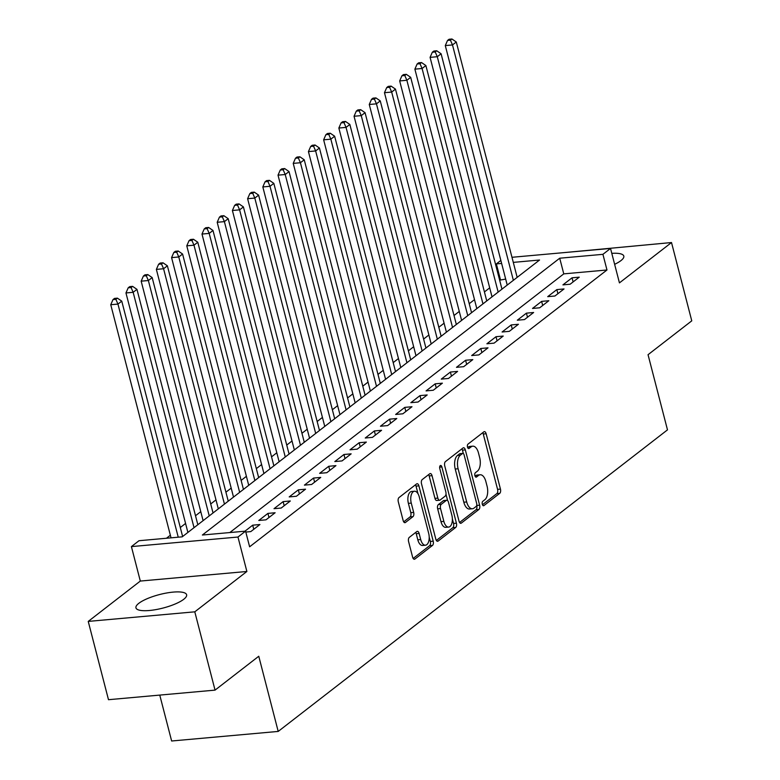 <?xml version="1.0" encoding="UTF-8"?>
<svg xmlns="http://www.w3.org/2000/svg" width="780" height="780" viewBox="0 0 780 780"><rect width="100%" height="100%" fill="white"/><g stroke="black" fill="none" stroke-linecap="round" stroke-linejoin="round"><path stroke-width="1.17" d="M482.293 504.26A2.311 1.17 84.9 0 0 483.541 505.752A2.311 1.17 84.9 0 0 483.892 505.606L499.756 493.321A3.295 1.667 84.9 0 0 500.448 489.089L486.145 433.758A3.295 1.667 84.9 0 0 484.351 431.632A3.295 1.667 84.9 0 0 483.853 431.837L468 444.122A2.311 1.17 84.9 0 0 467.503 447.086A2.311 1.17 84.9 0 0 468.76 448.568A2.311 1.17 84.9 0 0 469.111 448.422L471.159 446.833A10.54 5.353 84.9 0 1 472.758 446.18A10.54 5.353 84.9 0 1 478.481 452.975L479.671 457.587A10.54 5.353 84.9 0 1 477.438 471.12L475.39 472.709A2.311 1.17 84.9 0 0 474.903 475.673A2.311 1.17 84.9 0 0 476.151 477.165A2.311 1.17 84.9 0 0 476.502 477.019L478.549 475.43A10.54 5.353 84.9 0 1 480.158 474.767A10.54 5.353 84.9 0 1 485.872 481.562L487.071 486.174A10.54 5.353 84.9 0 1 484.838 499.717L482.781 501.306A2.311 1.17 84.9 0 0 482.293 504.26M183.749 599.284A26.179 6.971 -14.5 0 0 186.625 594.75A26.179 6.971 -14.5 0 0 166.54 593.014A26.179 6.971 -14.5 0 0 138.82 603.32A26.179 6.971 -14.5 0 0 135.944 607.854A26.179 6.971 -14.5 0 0 156.029 609.59A26.179 6.971 -14.5 0 0 183.749 599.284M614.63 264.322A26.179 6.971 -14.5 0 0 620.929 260.627A26.179 6.971 -14.5 0 0 623.815 256.094A26.179 6.971 -14.5 0 0 611.793 253.344M409.295 537.381A3.295 1.667 84.9 0 0 408.593 541.612L412.61 557.135A3.295 1.667 84.9 0 0 414.404 559.26A3.295 1.667 84.9 0 0 414.901 559.055L432.51 545.405A3.295 1.667 84.9 0 0 433.212 541.183L418.899 485.842A3.295 1.667 84.9 0 0 417.115 483.717A3.295 1.667 84.9 0 0 416.608 483.922L398.999 497.572A3.295 1.667 84.9 0 0 398.297 501.803L403.153 520.553A3.295 1.667 84.9 0 0 404.937 522.678A3.295 1.667 84.9 0 0 405.444 522.473L412.981 516.633A3.295 1.667 84.9 0 0 413.673 512.401L411.265 503.1A8.814 4.475 84.9 0 1 414.473 491.234A8.814 4.475 84.9 0 1 419.26 496.918L428.678 533.344A8.814 4.475 84.9 0 1 425.47 545.21A8.814 4.475 84.9 0 1 420.693 539.526L419.123 533.462A3.295 1.667 84.9 0 0 417.329 531.336A3.295 1.667 84.9 0 0 416.832 531.541L409.295 537.381M215.046 690.125L108.488 699.699L88.237 621.407L194.795 611.822L215.046 690.125L258.765 656.253L278.206 731.425L667.485 429.868L648.043 354.705L691.762 320.843L671.512 242.541L619.437 282.886L610.525 248.44L602.92 254.329L606.976 269.987L249.619 546.8L245.573 531.141L237.968 537.03L131.41 546.605L139.006 540.716L182.208 536.835L539.555 260.023L513.289 262.382M194.795 611.822L246.88 571.477L237.968 537.03M459.03 521.176A3.295 1.667 84.9 0 0 460.824 523.302A3.295 1.667 84.9 0 0 461.321 523.097L478.93 509.447A3.295 1.667 84.9 0 0 479.632 505.216L465.319 449.885A3.295 1.667 84.9 0 0 463.534 447.759A3.295 1.667 84.9 0 0 463.027 447.964L445.419 461.614A3.295 1.667 84.9 0 0 444.727 465.845L459.03 521.176M455.725 527.426L438.106 541.076A3.295 1.667 84.9 0 1 437.609 541.281A3.295 1.667 84.9 0 1 435.825 539.155L421.512 483.824A3.295 1.667 84.9 0 1 422.214 479.593L429.751 473.752A3.295 1.667 84.9 0 1 430.248 473.548A3.295 1.667 84.9 0 1 432.032 475.673L437.843 498.108A3.295 1.667 84.9 0 0 439.627 500.233A3.295 1.667 84.9 0 0 440.125 500.029L445.127 496.158A3.295 1.667 84.9 0 0 445.828 491.927L439.784 468.565A2.311 1.17 84.9 0 1 440.622 465.455A2.311 1.17 84.9 0 1 441.87 466.947L456.417 523.195A3.295 1.667 84.9 0 1 455.725 527.426L452.839 527.69L436.361 540.452M671.512 242.541L564.35 252.583M570.121 284.232L579.248 277.163L572.052 277.807L562.926 284.875L570.121 284.232M554.921 296.01L564.038 288.941L556.842 289.594L547.716 296.654L554.921 296.01M539.711 307.788L548.837 300.719L541.632 301.373L532.516 308.441L539.711 307.788M524.501 319.566L533.627 312.497L526.432 313.151L517.306 320.219L524.501 319.566M509.301 331.344L518.427 324.285L511.222 324.928L502.096 331.997L509.301 331.344M494.091 343.132L503.217 336.063L496.012 336.706L486.895 343.775L494.091 343.132M478.891 354.91L488.007 347.841L480.811 348.485L471.685 355.553L478.891 354.91M463.681 366.688L472.807 359.619L465.601 360.262L456.476 367.331L463.681 366.688M448.471 378.466L457.597 371.397L450.401 372.05L441.275 379.109L448.471 378.466M433.27 390.244L442.387 383.175L435.191 383.828L426.065 390.897L433.27 390.244M418.06 402.022L427.186 394.953L419.981 395.606L410.865 402.675L418.06 402.022M402.851 413.8L411.976 406.741L404.781 407.384L395.655 414.453L402.851 413.8M387.65 425.587L396.776 418.519L389.571 419.162L380.445 426.231L387.65 425.587M372.44 437.365L381.566 430.297L374.361 430.94L365.245 438.009L372.44 437.365M357.24 449.144L366.356 442.075L359.161 442.718L350.035 449.787L357.24 449.144M342.03 460.921L351.156 453.853L343.951 454.496L334.825 461.565L342.03 460.921M326.82 472.7L335.946 465.631L328.75 466.284L319.625 473.343L326.82 472.7M311.62 484.477L320.736 477.409L313.54 478.062L304.415 485.131L311.62 484.477M296.41 496.255L305.536 489.187L298.331 489.84L289.214 496.909L296.41 496.255M281.2 508.043L290.326 500.975L283.13 501.618L274.004 508.687L281.2 508.043M266 519.821L275.125 512.752L267.92 513.396L258.794 520.465L266 519.821M245.807 532.048L250.79 531.599L259.915 524.53L252.71 525.174L244.939 531.2M606.976 269.987L563.774 273.868L229.817 532.555M505.684 279.094L499.639 280.166M489.694 287.859L484.429 291.944M474.494 299.637L469.219 303.722M459.284 311.425L454.019 315.5M444.073 323.203L438.808 327.278M428.873 334.981L423.608 339.056M413.663 346.759L408.398 350.834M398.463 358.537L393.188 362.622M383.253 370.315L377.988 374.4M368.043 382.093L362.778 386.178M352.843 393.871L347.568 397.956M337.633 405.659L332.368 409.734M322.423 417.436L317.158 421.512M307.223 429.215L301.957 433.29M292.012 440.993L286.748 445.068M276.812 452.77L271.537 456.856M261.602 464.548L256.337 468.634M246.392 476.327L241.127 480.412M231.192 488.114L225.927 492.19M215.982 499.892L210.717 503.968M200.772 511.67L195.507 515.746M185.572 523.448L180.307 527.524M170.362 535.226L166.462 538.249M159.764 695.087L171.639 741L278.206 731.425M246.88 571.477L140.312 581.061L88.237 621.407M140.312 581.061L131.41 546.605M500.409 279.562L496.363 263.903L500.858 260.423M602.92 254.329L559.718 258.209L202.371 535.021L245.573 531.141M511.973 257.293L610.525 248.44M501.628 263.435L496.363 263.903M563.774 273.868L559.718 258.209M572.052 277.807L573.115 281.921M556.842 289.594L557.905 293.699M541.632 301.373L542.695 305.477M526.432 313.151L527.495 317.255M511.222 324.928L512.284 329.033M496.012 336.706L497.075 340.811M480.811 348.485L481.874 352.599M465.601 360.262L466.664 364.377M450.401 372.05L451.464 376.155M435.191 383.828L436.254 387.933M419.981 395.606L421.044 399.711M404.781 407.384L405.844 411.489M389.571 419.162L390.634 423.267M374.361 430.94L375.424 435.045M359.161 442.718L360.223 446.833M343.951 454.496L345.014 458.611M328.75 466.284L329.813 470.389M313.54 478.062L314.603 482.167M298.331 489.84L299.393 493.945M283.13 501.618L284.193 505.723M267.92 513.396L268.983 517.501M252.71 525.174L253.773 529.288M480.158 474.767L477.272 475.02A10.54 5.353 84.9 0 0 475.673 475.683L478.549 475.43M475.059 476.161L475.673 475.683M472.758 446.18L469.882 446.433A10.54 5.353 84.9 0 0 468.283 447.096L471.159 446.833M467.668 447.574L468.283 447.096M482.459 504.748L496.87 493.584A3.295 1.667 84.9 0 0 497.572 489.352L483.259 434.011A3.295 1.667 84.9 0 0 482.723 432.715M463.32 453.531L462.442 450.148A3.295 1.667 84.9 0 0 461.897 448.841M459.576 522.473L476.053 509.71A3.295 1.667 84.9 0 0 476.746 505.479L476.726 505.372M476.18 506.415A2.311 1.17 84.9 0 0 476.668 503.461L464.1 454.886A2.311 1.17 84.9 0 0 462.852 453.394A2.311 1.17 84.9 0 0 462.501 453.541L460.337 455.218A10.54 5.353 84.9 0 0 458.104 468.76L466.694 501.959A10.54 5.353 84.9 0 0 472.417 508.755A10.54 5.353 84.9 0 0 474.016 508.092L476.18 506.415M460.346 453.736A2.311 1.17 84.9 0 0 459.976 453.658A2.311 1.17 84.9 0 0 459.625 453.804L462.501 453.541M472.417 508.755L469.531 509.018A10.54 5.353 84.9 0 1 463.817 502.213L455.227 469.014A10.54 5.353 84.9 0 1 457.46 455.481L459.625 453.804M439.627 500.233L436.741 500.497A3.295 1.667 84.9 0 1 434.957 498.371L429.156 475.927A3.295 1.667 84.9 0 0 428.61 474.63M445.985 494.227L447.642 500.643M452.371 518.934L453.541 523.458L456.417 523.195M443.859 521.401A8.814 4.475 84.9 0 0 448.646 527.085A8.814 4.475 84.9 0 0 451.844 515.209L448.529 502.378A3.295 1.667 84.9 0 0 446.735 500.253A3.295 1.667 84.9 0 0 446.238 500.458L441.236 504.328A3.295 1.667 84.9 0 0 440.544 508.56L443.859 521.401L440.983 521.654A8.814 4.475 84.9 0 0 445.76 527.338L448.646 527.085M446.735 500.253L443.859 500.507A3.295 1.667 84.9 0 0 443.362 500.721L446.238 500.458M440.983 521.654L437.658 508.823A3.295 1.667 84.9 0 1 438.36 504.592L443.362 500.721M452.839 527.69A3.295 1.667 84.9 0 0 453.541 523.458M425.47 545.21L422.594 545.474A8.814 4.475 84.9 0 1 417.807 539.789L416.237 533.715A3.295 1.667 84.9 0 0 415.701 532.418M414.473 491.234L411.596 491.488A8.814 4.475 84.9 0 0 408.389 503.363L411.265 503.1M403.689 521.849L410.095 516.886A3.295 1.667 84.9 0 0 410.797 512.655L408.389 503.363M418.002 493.76L416.023 486.106A3.295 1.667 84.9 0 0 415.477 484.809M413.156 558.431L429.634 545.668A3.295 1.667 84.9 0 0 430.326 541.437L429.195 537.069M517.169 277.368L456.29 41.993L452.498 44.938L445.292 45.581L507.224 285.07M450.421 40.18L451.942 39L449.065 39.263L447.544 40.433L450.421 40.18L452.498 44.938L513.367 280.312M451.942 39L456.29 41.993M445.292 45.581L447.544 40.433M501.959 289.146L441.09 53.771L437.287 56.716L430.082 57.369L492.024 296.849M435.211 51.958L436.732 50.778L433.856 51.041L432.334 52.211L435.211 51.958L437.287 56.716L498.157 292.09M436.732 50.778L441.09 53.771M430.082 57.369L432.334 52.211M486.749 300.924L425.88 65.549L422.077 68.494L414.882 69.147L476.814 308.627M420.01 63.736L421.531 62.556L418.645 62.819L417.125 63.999L420.01 63.736L422.077 68.494L482.956 303.869M421.531 62.556L425.88 65.549M414.882 69.147L417.125 63.999M471.549 312.702L410.68 77.327L406.877 80.282L399.672 80.925L461.604 320.404M404.8 75.514L406.322 74.334L403.445 74.597L401.924 75.777L404.8 75.514L406.877 80.282L467.747 315.647M406.322 74.334L410.68 77.327M399.672 80.925L401.924 75.777M456.339 324.49L395.47 89.115L391.667 92.059L384.472 92.703L446.404 332.183M389.59 87.292L391.111 86.122L388.235 86.375L386.714 87.555L389.59 87.292L391.667 92.059L452.536 327.434M391.111 86.122L395.47 89.115M384.472 92.703L386.714 87.555M441.139 336.268L380.26 100.893L376.457 103.837L369.262 104.481L431.194 343.96M374.39 99.07L375.911 97.9L373.025 98.153L371.504 99.333L374.39 99.07L376.457 103.837L437.336 339.212M375.911 97.9L380.26 100.893M369.262 104.481L371.504 99.333M425.929 348.046L365.06 112.671L361.257 115.615L354.052 116.259L415.994 355.748M359.18 110.858L360.701 109.678L357.825 109.931L356.304 111.111L359.18 110.858L361.257 115.615L422.126 350.99M360.701 109.678L365.06 112.671M354.052 116.259L356.304 111.111M410.719 359.824L349.849 124.449L346.047 127.393L338.851 128.037L400.784 367.526M343.98 122.635L345.501 121.456L342.615 121.709L341.094 122.889L343.98 122.635L346.047 127.393L406.916 362.768M345.501 121.456L349.849 124.449M338.851 128.037L341.094 122.889M395.519 371.602L334.639 136.227L330.847 139.172L323.642 139.825L385.573 379.304M328.77 134.413L330.291 133.234L327.415 133.497L325.894 134.667L328.77 134.413L330.847 139.172L391.716 374.546M330.291 133.234L334.639 136.227M323.642 139.825L325.894 134.667M380.308 383.38L319.439 148.005L315.637 150.95L308.431 151.603L370.373 391.082M313.56 146.191L315.081 145.012L312.205 145.275L310.684 146.455L313.56 146.191L315.637 150.95L376.506 386.324M315.081 145.012L319.439 148.005M308.431 151.603L310.684 146.455M365.098 395.158L304.229 159.783L300.427 162.727L293.231 163.381L355.163 402.86M298.36 157.97L299.881 156.79L296.995 157.053L295.474 158.233L298.36 157.97L300.427 162.727L361.306 398.102M299.881 156.79L304.229 159.783M293.231 163.381L295.474 158.233M349.898 406.945L289.029 171.571L285.226 174.515L278.021 175.159L339.953 414.638M283.15 169.748L284.671 168.568L281.794 168.831L280.273 170.011L283.15 169.748L285.226 174.515L346.096 409.89M284.671 168.568L289.029 171.571M278.021 175.159L280.273 170.011M334.688 418.723L273.819 183.349L270.017 186.293L262.821 186.937L324.753 426.416M267.94 181.525L269.461 180.355L266.584 180.609L265.064 181.789L267.94 181.525L270.017 186.293L330.886 421.668M269.461 180.355L273.819 183.349M262.821 186.937L265.064 181.789M319.488 430.502L258.609 195.127L254.806 198.071L247.611 198.715L309.543 438.194M252.74 193.313L254.26 192.133L251.374 192.387L249.853 193.567L252.74 193.313L254.806 198.071L315.685 433.446M254.26 192.133L258.609 195.127M247.611 198.715L249.853 193.567M304.278 442.279L243.409 206.905L239.606 209.849L232.401 210.493L294.343 449.982M237.53 205.091L239.05 203.911L236.174 204.165L234.653 205.345L237.53 205.091L239.606 209.849L300.476 445.224M239.05 203.911L243.409 206.905M232.401 210.493L234.653 205.345M289.068 454.058L228.199 218.683L224.396 221.627L217.201 222.28L279.133 461.76M222.329 216.869L223.85 215.689L220.964 215.953L219.443 217.123L222.329 216.869L224.396 221.627L285.265 457.002M223.85 215.689L228.199 218.683M217.201 222.28L219.443 217.123M273.868 465.835L212.989 230.461L209.196 233.405L201.991 234.059L263.923 473.538M207.119 228.647L208.64 227.468L205.764 227.731L204.243 228.91L207.119 228.647L209.196 233.405L270.065 468.78M208.64 227.468L212.989 230.461M201.991 234.059L204.243 228.91M258.658 477.613L197.788 242.239L193.986 245.183L186.781 245.836L248.722 485.316M191.909 240.425L193.43 239.245L190.554 239.509L189.033 240.689L191.909 240.425L193.986 245.183L254.855 480.558M193.43 239.245L197.788 242.239M186.781 245.836L189.033 240.689M243.448 489.392L182.578 254.027L178.776 256.971L171.58 257.615L233.512 497.094M176.709 252.203L178.23 251.023L175.344 251.287L173.823 252.466L176.709 252.203L178.776 256.971L239.655 492.346M178.23 251.023L182.578 254.027M171.58 257.615L173.823 252.466M228.248 501.179L167.378 265.805L163.576 268.749L156.37 269.392L218.303 508.872M161.499 263.981L163.02 262.811L160.144 263.065L158.623 264.244L161.499 263.981L163.576 268.749L224.445 504.124M163.02 262.811L167.378 265.805M156.37 269.392L158.623 264.244M213.037 512.957L152.168 277.582L148.366 280.527L141.17 281.171L203.102 520.65M146.289 275.769L147.81 274.589L144.934 274.843L143.413 276.023L146.289 275.769L148.366 280.527L209.235 515.902M147.81 274.589L152.168 277.582M141.17 281.171L143.413 276.023M197.837 524.735L136.958 289.36L133.156 292.305L125.96 292.948L187.892 532.438M131.089 287.547L132.61 286.367L129.724 286.621L128.203 287.8L131.089 287.547L133.156 292.305L194.035 527.68M132.61 286.367L136.958 289.36M125.96 292.948L128.203 287.8M182.627 536.513L121.758 301.139L117.956 304.083L110.75 304.726L171.034 537.839M115.879 299.325L117.4 298.145L114.523 298.409L113.002 299.578L115.879 299.325L117.956 304.083L178.24 537.196M117.4 298.145L121.758 301.139M110.75 304.726L113.002 299.578M483.171 505.674L483.892 505.606M468.39 448.49L469.111 448.422M475.781 477.077L476.502 477.019M483.259 434.011L486.145 433.758M497.572 489.352L500.448 489.089M496.87 493.584L499.756 493.321M462.442 450.148L465.319 449.885M476.746 505.479L479.632 505.216M476.053 509.71L478.93 509.447M460.288 523.185L461.321 523.097M457.46 455.481L460.337 455.218M455.227 469.014L458.104 468.76M463.817 502.213L466.694 501.959M437.083 541.164L438.106 541.076M429.156 475.927L432.032 475.673M434.957 498.371L437.843 498.108M439.657 467.142L441.87 466.947M438.36 504.592L441.236 504.328M437.658 508.823L440.544 508.56M416.237 533.715L419.123 533.462M417.807 539.789L420.693 539.526M410.797 512.655L413.673 512.401M410.095 516.886L412.981 516.633M404.41 522.561L405.444 522.473M416.023 486.106L418.899 485.842M430.326 541.437L433.212 541.183M429.634 545.668L432.51 545.405M413.868 559.143L414.901 559.055M459.976 453.658L462.852 453.394"/></g></svg>
